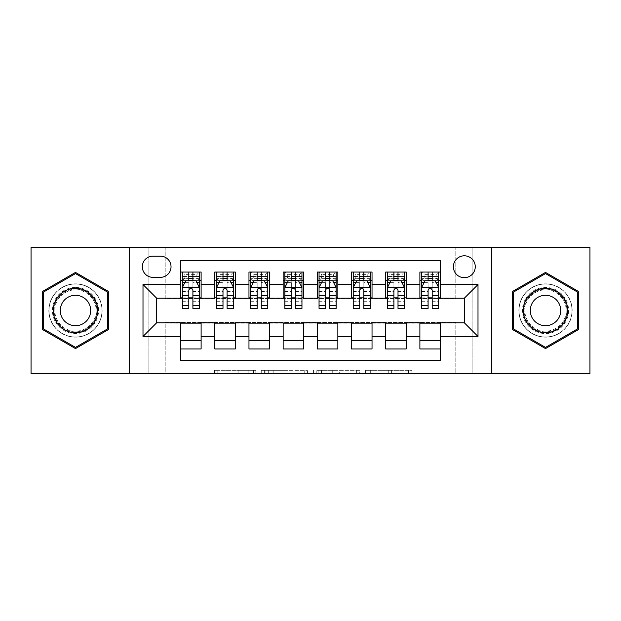 <?xml version="1.0" encoding="UTF-8"?>
<svg xmlns="http://www.w3.org/2000/svg" width="621" height="621" viewBox="0 0 621 621"><rect width="100%" height="100%" fill="white"/><g stroke="black" fill="none" stroke-linecap="round" stroke-linejoin="round"><path stroke-width="0.47" stroke-dasharray="3.1 2.33" d="M255.805 373.741L217.808 373.741L255.805 373.741L255.805 370.318L238.107 370.318L238.107 373.741L238.107 370.318L255.805 370.318L255.805 373.741L255.805 370.318L238.107 370.318L238.107 373.741L238.107 370.318L255.805 370.318L217.808 370.318L255.805 370.318M545.51 283.836A26.664 26.664 0 0 0 518.846 310.5A26.664 26.664 0 0 0 545.51 337.164A26.664 26.664 0 0 1 518.846 310.5A26.664 26.664 0 0 1 545.51 283.836A26.664 26.664 0 0 1 572.174 310.5A26.664 26.664 0 0 1 545.51 337.164A26.664 26.664 0 0 0 572.174 310.5A26.664 26.664 0 0 0 545.51 283.836M464.329 255.805A10.937 10.937 0 0 0 453.384 266.743A10.937 10.937 0 0 0 464.329 277.68A10.937 10.937 0 0 0 475.267 266.743A10.937 10.937 0 0 0 464.329 255.805M75.49 337.164A26.664 26.664 0 0 1 48.826 310.5A26.664 26.664 0 0 1 75.49 283.836A26.664 26.664 0 0 1 102.154 310.5A26.664 26.664 0 0 1 75.49 337.164A26.664 26.664 0 0 1 48.826 310.5A26.664 26.664 0 0 1 75.49 283.836A26.664 26.664 0 0 1 102.154 310.5A26.664 26.664 0 0 1 75.49 337.164M408.556 373.741L368.967 373.741L408.556 373.741L408.556 370.318L391.618 370.318L411.917 370.318L411.917 373.741L411.917 370.318L368.967 370.318L411.917 370.318L411.917 373.741L411.917 370.318L408.556 370.318L408.556 373.741M388.257 373.741L370.31 373.741L388.257 373.741L388.257 370.318L391.618 370.318L388.257 370.318L388.257 373.741L388.257 370.318L370.31 370.318L370.31 373.741L370.31 370.318L388.257 370.318L388.257 373.741M365.614 373.741L368.967 373.741L365.614 373.741L365.614 370.318L368.967 370.318L365.614 370.318L365.614 373.741M214.455 373.741L217.808 373.741L214.455 373.741L214.455 370.318L217.808 370.318L214.455 370.318L214.455 373.741M455.783 373.741L472.868 373.741L472.868 247.259L589.95 247.259L589.95 373.741L472.868 373.741L472.868 247.259L455.783 247.259L455.783 298.538L165.217 298.538L165.217 247.259L455.783 247.259L455.783 298.538L165.217 298.538L165.217 247.259L148.132 247.259L148.132 373.741L31.05 373.741L31.05 247.259L148.132 247.259L148.132 373.741L165.217 373.741L165.217 322.462L455.783 322.462L455.783 373.741L165.217 373.741L165.217 322.462L455.783 322.462L455.783 373.741M307.566 373.741L304.212 373.741L307.566 373.741L307.566 370.318L307.566 373.741M264.616 373.741L304.212 373.741L261.262 373.741L264.616 373.741L264.616 370.318L307.566 370.318L261.262 370.318L261.262 373.741L261.262 370.318L264.616 370.318L264.616 373.741M316.788 373.741L359.738 373.741L313.434 373.741L316.788 373.741L316.788 370.318L359.738 370.318L359.738 373.741L359.738 370.318L339.439 370.318L339.439 373.741M419.889 272.045L440.398 272.045L440.398 280.591L419.889 280.591L419.889 272.045M385.703 272.045L406.212 272.045L406.212 280.591L385.703 280.591L385.703 272.045M351.517 272.045L372.033 272.045L372.033 280.591L351.517 280.591L351.517 272.045M317.339 272.045L337.847 272.045L337.847 280.591L317.339 280.591L317.339 272.045M283.153 272.045L303.661 272.045L303.661 280.591L283.153 280.591L283.153 272.045M248.967 272.045L269.483 272.045L269.483 280.591L248.967 280.591L248.967 272.045M214.788 272.045L235.297 272.045L235.297 280.591L214.788 280.591L214.788 272.045M180.602 348.955L180.602 340.409L201.111 340.409L201.111 348.955L180.602 348.955L180.602 360.405L440.398 360.405L440.398 348.955L419.889 348.955L419.889 340.409L440.398 340.409L440.398 348.955M235.297 348.955L214.788 348.955L214.788 340.409L235.297 340.409L235.297 348.955M269.483 348.955L248.967 348.955L248.967 340.409L269.483 340.409L269.483 348.955M303.661 348.955L283.153 348.955L283.153 340.409L303.661 340.409L303.661 348.955M337.847 348.955L317.339 348.955L317.339 340.409L337.847 340.409L337.847 348.955M372.033 348.955L351.517 348.955L351.517 340.409L372.033 340.409L372.033 348.955M406.212 348.955L385.703 348.955L385.703 340.409L406.212 340.409L406.212 348.955M419.889 340.409L419.889 323.145L464.329 322.804L464.329 298.196L406.212 298.196L406.212 280.591M406.212 297.855L372.033 298.196L372.033 280.591M372.033 297.855L337.847 298.196L337.847 280.591M337.847 297.855L303.661 298.196L303.661 280.591M303.661 297.855L269.483 298.196L269.483 280.591M269.483 297.855L235.297 298.196L235.297 280.591M180.602 272.045L201.111 272.045L201.111 280.591L180.602 280.591L180.602 260.595L440.398 260.595L440.398 272.045M385.703 340.409L385.703 323.145L419.889 323.145M351.517 340.409L351.517 323.145L385.703 323.145M317.339 340.409L317.339 323.145L351.517 323.145M283.153 340.409L283.153 323.145L317.339 323.145M248.967 340.409L248.967 323.145L283.153 323.145M214.788 340.409L214.788 323.145L248.967 323.145M235.297 297.855L201.111 298.196L201.111 280.591M180.602 340.409L180.602 323.145L214.788 323.145M201.111 297.855L156.671 298.196L156.671 322.804L180.602 323.145M192.906 280.591L199.403 280.591L199.403 272.045L182.31 272.045L182.31 280.591L188.807 280.591M180.602 297.855L180.602 280.591M182.31 297.855L188.807 297.855M192.906 297.855L199.403 297.855M201.111 340.409L201.111 323.145M216.496 297.855L222.993 297.855M227.092 297.855L233.589 297.855M227.092 280.591L233.589 280.591L233.589 272.045L216.496 272.045L216.496 280.591L222.993 280.591M214.788 297.855L214.788 280.591M235.297 340.409L235.297 323.145M269.483 340.409L269.483 323.145M248.967 297.855L248.967 280.591M261.278 280.591L267.767 280.591L267.767 272.045L250.682 272.045L250.682 280.591L257.172 280.591M250.682 297.855L257.172 297.855M261.278 297.855L267.767 297.855M303.661 340.409L303.661 323.145M283.153 297.855L283.153 280.591M295.456 280.591L301.953 280.591L301.953 272.045L284.86 272.045L284.86 280.591L291.358 280.591M284.86 297.855L291.358 297.855M295.456 297.855L301.953 297.855M337.847 340.409L337.847 323.145M317.339 297.855L317.339 280.591M329.642 280.591L336.14 280.591L336.14 272.045L319.047 272.045L319.047 280.591L325.544 280.591M319.047 297.855L325.544 297.855M329.642 297.855L336.14 297.855M372.033 340.409L372.033 323.145M351.517 297.855L351.517 280.591M363.828 280.591L370.318 280.591L370.318 272.045L353.233 272.045L353.233 280.591L359.722 280.591M353.233 297.855L359.722 297.855M363.828 297.855L370.318 297.855M406.212 340.409L406.212 323.145M385.703 297.855L385.703 280.591M398.007 280.591L404.504 280.591L404.504 272.045L387.411 272.045L387.411 280.591L393.908 280.591M387.411 297.855L393.908 297.855M398.007 297.855L404.504 297.855M440.398 340.409L440.398 323.145M419.889 297.855L419.889 280.591M440.398 297.855L440.398 280.591M432.193 280.591L438.69 280.591L438.69 272.045L421.597 272.045L421.597 280.591L428.094 280.591M421.597 297.855L428.094 297.855M432.193 297.855L438.69 297.855M152.913 256.147A10.596 10.596 0 0 0 142.318 266.743A10.596 10.596 0 0 0 152.913 277.339L160.435 277.339A10.596 10.596 0 0 0 171.031 266.743A10.596 10.596 0 0 0 160.435 256.147L152.913 256.147M129.331 373.741L129.331 247.259M491.669 247.259L491.669 373.741M42.5 329.541L75.49 348.591L108.473 329.541L108.473 291.459L75.49 272.409L42.5 291.459L42.5 329.541M578.5 329.541L578.5 291.459L545.51 272.409L512.527 291.459L512.527 329.541L545.51 348.591L578.5 329.541M268.303 373.741L273.17 373.741L268.303 373.741L268.303 370.318L265.959 370.318L265.959 373.741L265.959 370.318L273.17 370.318L268.303 370.318L268.303 373.741M273.17 373.741L283.906 373.741L273.17 373.741L273.17 370.318L283.906 370.318L283.906 373.741L283.906 370.318L273.17 370.318L273.17 373.741M316.788 370.318L336.085 370.318L336.085 373.741L336.085 370.318L332.732 370.318L336.085 370.318L336.085 373.741L336.085 370.318L339.439 370.318M318.131 370.318L318.131 373.741L318.131 370.318M313.434 370.318L313.434 373.741L313.434 370.318M188.807 308.451L188.807 272.045L199.403 272.045L196.841 274.606L196.841 278.029L184.879 278.029L184.879 274.606L196.841 274.606M182.31 287.601L182.31 304.003L182.31 287.601L185.733 280.762L195.988 280.762L199.403 287.601L199.403 304.003L199.403 287.601M199.403 308.451L199.403 276.485L199.403 280.591L182.31 280.591L182.31 276.485L182.31 308.451M199.403 282.71L192.906 282.71L192.906 276.485L199.403 276.485L182.31 276.485L199.403 276.485L192.906 276.485L192.906 272.045L199.403 272.045M184.786 282.64L188.807 282.64L188.807 280.762M182.31 272.045L188.807 272.045L182.31 272.045L184.879 274.606M192.906 280.762L192.906 282.64L196.927 282.64M192.906 282.71L192.906 308.451M188.807 282.64L188.807 290.162C190.173 287.57 191.54 287.57 192.906 290.162L192.906 282.64M184.879 278.029L182.31 280.591L199.403 280.591L196.841 278.029M75.49 287.43A23.07 23.07 0 0 0 52.412 310.5A23.07 23.07 0 0 0 75.49 333.57A23.07 23.07 0 0 0 98.56 310.5A23.07 23.07 0 0 0 75.49 287.43M75.49 331.862A21.362 21.362 0 0 1 54.12 310.5A21.362 21.362 0 0 1 75.49 289.138A21.362 21.362 0 0 0 54.12 310.5A21.362 21.362 0 0 0 75.49 331.862A21.362 21.362 0 0 0 96.853 310.5A21.362 21.362 0 0 0 75.49 289.138A21.362 21.362 0 0 1 96.853 310.5A21.362 21.362 0 0 1 75.49 331.862A21.362 21.362 0 0 0 96.853 310.5A21.362 21.362 0 0 0 75.49 289.138M75.49 325.715A15.215 15.215 0 0 1 60.276 310.5A15.215 15.215 0 0 1 75.49 295.285A15.215 15.215 0 0 1 90.697 310.5A15.215 15.215 0 0 1 75.49 325.715M75.49 284.007A26.493 26.493 0 0 1 101.984 310.5A26.493 26.493 0 0 1 75.49 336.993A26.493 26.493 0 0 1 48.997 310.5A26.493 26.493 0 0 1 75.49 284.007A26.493 26.493 0 0 1 101.984 310.5A26.493 26.493 0 0 1 75.49 336.993A26.493 26.493 0 0 1 48.997 310.5A26.493 26.493 0 0 1 75.49 284.007M107.449 328.951L75.49 347.403L43.524 328.951L43.524 292.049L75.49 273.597L107.449 292.049L107.449 328.951M525.529 298.965A23.07 23.07 0 0 0 533.975 330.481A23.07 23.07 0 0 0 565.49 322.035A23.07 23.07 0 0 0 557.045 290.519A23.07 23.07 0 0 0 525.529 298.965M564.015 321.181A21.362 21.362 0 0 1 534.828 329.006A21.362 21.362 0 0 1 527.012 299.819A21.362 21.362 0 0 0 534.828 329.006A21.362 21.362 0 0 0 564.015 321.181A21.362 21.362 0 0 0 556.191 291.994A21.362 21.362 0 0 0 527.012 299.819A21.362 21.362 0 0 1 556.191 291.994A21.362 21.362 0 0 1 564.015 321.181A21.362 21.362 0 0 0 556.191 291.994A21.362 21.362 0 0 0 527.012 299.819M558.683 318.107A15.215 15.215 0 0 1 537.902 323.673A15.215 15.215 0 0 1 532.337 302.893A15.215 15.215 0 0 1 553.117 297.327A15.215 15.215 0 0 1 558.683 318.107M522.572 297.257A26.493 26.493 0 0 1 558.76 287.554A26.493 26.493 0 0 1 568.456 323.743A26.493 26.493 0 0 1 532.267 333.446A26.493 26.493 0 0 1 522.572 297.257A26.493 26.493 0 0 1 558.76 287.554A26.493 26.493 0 0 1 568.456 323.743A26.493 26.493 0 0 1 532.267 333.446A26.493 26.493 0 0 1 522.572 297.257M577.476 292.049L577.476 328.951L545.51 347.403L513.551 328.951L513.551 292.049L545.51 273.597L577.476 292.049M222.993 308.451L222.993 272.045L233.589 272.045L231.02 274.606L231.02 278.029L219.058 278.029L219.058 274.606L231.02 274.606M216.496 287.601L216.496 304.003L216.496 287.601L219.912 280.762L230.166 280.762L233.589 287.601L233.589 304.003L233.589 287.601M233.589 308.451L233.589 276.485L233.589 280.591L216.496 280.591L216.496 276.485L216.496 308.451M233.589 282.71L227.092 282.71L227.092 276.485L233.589 276.485L216.496 276.485L233.589 276.485L227.092 276.485L227.092 272.045L233.589 272.045M218.972 282.64L222.993 282.64L222.993 280.762M216.496 272.045L222.993 272.045L216.496 272.045L219.058 274.606M227.092 280.762L227.092 282.64L231.113 282.64M227.092 282.71L227.092 308.451M222.993 282.64L222.993 290.162C224.352 287.57 225.718 287.57 227.092 290.162L227.092 282.64M219.058 278.029L216.496 280.591L233.589 280.591L231.02 278.029M257.172 308.451L257.172 272.045L267.767 272.045L265.206 274.606L265.206 278.029L253.244 278.029L253.244 274.606L265.206 274.606M250.682 287.601L250.682 304.003L250.682 287.601L254.098 280.762L264.352 280.762L267.767 287.601L267.767 304.003L267.767 287.601M267.767 308.451L267.767 276.485L267.767 280.591L250.682 280.591L250.682 276.485L250.682 308.451M267.767 282.71L261.278 282.71L261.278 276.485L267.767 276.485L250.682 276.485L267.767 276.485L261.278 276.485L261.278 272.045L267.767 272.045M253.158 282.64L257.172 282.64L257.172 280.762M250.682 272.045L257.172 272.045L250.682 272.045L253.244 274.606M261.278 280.762L261.278 282.64L265.291 282.64M261.278 282.71L261.278 308.451M257.172 282.64L257.172 290.162C258.538 287.57 259.904 287.57 261.278 290.162L261.278 282.64M253.244 278.029L250.682 280.591L267.767 280.591L265.206 278.029M291.358 308.451L291.358 272.045L301.953 272.045L299.392 274.606L299.392 278.029L287.43 278.029L287.43 274.606L299.392 274.606M284.86 287.601L284.86 304.003L284.86 287.601L288.284 280.762L298.538 280.762L301.953 287.601L301.953 304.003L301.953 287.601M301.953 308.451L301.953 276.485L301.953 280.591L284.86 280.591L284.86 276.485L284.86 308.451M301.953 282.71L295.456 282.71L295.456 276.485L301.953 276.485L284.86 276.485L301.953 276.485L295.456 276.485L295.456 272.045L301.953 272.045M287.337 282.64L291.358 282.64L291.358 280.762M284.86 272.045L291.358 272.045L284.86 272.045L287.43 274.606M295.456 280.762L295.456 282.64L299.477 282.64M295.456 282.71L295.456 308.451M291.358 282.64L291.358 290.162C292.724 287.57 294.09 287.57 295.456 290.162L295.456 282.64M287.43 278.029L284.86 280.591L301.953 280.591L299.392 278.029M325.544 308.451L325.544 272.045L336.14 272.045L333.57 274.606L333.57 278.029L321.608 278.029L321.608 274.606L333.57 274.606M319.047 287.601L319.047 304.003L319.047 287.601L322.462 280.762L332.716 280.762L336.14 287.601L336.14 304.003L336.14 287.601M336.14 308.451L336.14 276.485L336.14 280.591L319.047 280.591L319.047 276.485L319.047 308.451M336.14 282.71L329.642 282.71L329.642 276.485L336.14 276.485L319.047 276.485L336.14 276.485L329.642 276.485L329.642 272.045L336.14 272.045M321.523 282.64L325.544 282.64L325.544 280.762M319.047 272.045L325.544 272.045L319.047 272.045L321.608 274.606M329.642 280.762L329.642 282.64L333.663 282.64M329.642 282.71L329.642 308.451M325.544 282.64L325.544 290.162C326.902 287.57 328.268 287.57 329.642 290.162L329.642 282.64M321.608 278.029L319.047 280.591L336.14 280.591L333.57 278.029M359.722 308.451L359.722 272.045L370.318 272.045L367.756 274.606L367.756 278.029L355.794 278.029L355.794 274.606L367.756 274.606M353.233 287.601L353.233 304.003L353.233 287.601L356.648 280.762L366.902 280.762L370.318 287.601L370.318 304.003L370.318 287.601M370.318 308.451L370.318 276.485L370.318 280.591L353.233 280.591L353.233 276.485L353.233 308.451M370.318 282.71L363.828 282.71L363.828 276.485L370.318 276.485L353.233 276.485L370.318 276.485L363.828 276.485L363.828 272.045L370.318 272.045M355.709 282.64L359.722 282.64L359.722 280.762M353.233 272.045L359.722 272.045L353.233 272.045L355.794 274.606M363.828 280.762L363.828 282.64L367.842 282.64M363.828 282.71L363.828 308.451M359.722 282.64L359.722 290.162C361.088 287.57 362.454 287.57 363.828 290.162L363.828 282.64M355.794 278.029L353.233 280.591L370.318 280.591L367.756 278.029M393.908 308.451L393.908 272.045L404.504 272.045L401.942 274.606L401.942 278.029L389.98 278.029L389.98 274.606L401.942 274.606M387.411 287.601L387.411 304.003L387.411 287.601L390.834 280.762L401.088 280.762L404.504 287.601L404.504 304.003L404.504 287.601M404.504 308.451L404.504 276.485L404.504 280.591L387.411 280.591L387.411 276.485L387.411 308.451M404.504 282.71L398.007 282.71L398.007 276.485L404.504 276.485L387.411 276.485L404.504 276.485L398.007 276.485L398.007 272.045L404.504 272.045M389.887 282.64L393.908 282.64L393.908 280.762M387.411 272.045L393.908 272.045L387.411 272.045L389.98 274.606M398.007 280.762L398.007 282.64L402.028 282.64M398.007 282.71L398.007 308.451M393.908 282.64L393.908 290.162C395.274 287.57 396.64 287.57 398.007 290.162L398.007 282.64M389.98 278.029L387.411 280.591L404.504 280.591L401.942 278.029M428.094 308.451L428.094 272.045L438.69 272.045L436.121 274.606L436.121 278.029L424.159 278.029L424.159 274.606L436.121 274.606M421.597 287.601L421.597 304.003L421.597 287.601L425.012 280.762L435.267 280.762L438.69 287.601L438.69 304.003L438.69 287.601M438.69 308.451L438.69 276.485L438.69 280.591L421.597 280.591L421.597 276.485L421.597 308.451M438.69 282.71L432.193 282.71L432.193 276.485L438.69 276.485L421.597 276.485L438.69 276.485L432.193 276.485L432.193 272.045L438.69 272.045M424.073 282.64L428.094 282.64L428.094 280.762M421.597 272.045L428.094 272.045L421.597 272.045L424.159 274.606M432.193 280.762L432.193 282.64L436.214 282.64M432.193 282.71L432.193 308.451M428.094 282.64L428.094 290.162C429.453 287.57 430.819 287.57 432.193 290.162L432.193 282.64M424.159 278.029L421.597 280.591L438.69 280.591L436.121 278.029M253.461 370.318L253.461 373.741L253.461 370.318M248.842 370.318L248.842 373.741L248.842 370.318M217.808 370.318L217.808 373.741L217.808 370.318M304.212 370.318L304.212 373.741L304.212 370.318M356.384 370.318L356.384 373.741L356.384 370.318M332.732 370.318L332.732 373.741L332.732 370.318M321.492 370.318L321.492 373.741L321.492 370.318M391.618 370.318L391.618 373.741L391.618 370.318M368.967 370.318L368.967 373.741L368.967 370.318M182.395 287.43L199.318 287.43M188.807 282.71L182.31 282.71M182.31 301.69L188.807 301.69M192.906 301.69L199.403 301.69M182.31 291.552L188.807 291.552M192.906 291.552L199.403 291.552M199.403 278.666L192.906 278.666M188.807 278.666L182.31 278.666M192.906 276.485L192.906 272.045M75.49 331.164A20.664 20.664 0 0 1 54.827 310.5A20.664 20.664 0 0 1 75.49 289.836A20.664 20.664 0 0 1 96.154 310.5A20.664 20.664 0 0 1 75.49 331.164M563.41 320.832A20.664 20.664 0 0 1 535.178 328.393A20.664 20.664 0 0 1 527.617 300.168A20.664 20.664 0 0 1 555.842 292.607A20.664 20.664 0 0 1 563.41 320.832M216.582 287.43L233.504 287.43M222.993 282.71L216.496 282.71M216.496 301.69L222.993 301.69M227.092 301.69L233.589 301.69M216.496 291.552L222.993 291.552M227.092 291.552L233.589 291.552M233.589 278.666L227.092 278.666M222.993 278.666L216.496 278.666M227.092 276.485L227.092 272.045M250.768 287.43L267.682 287.43M257.172 282.71L250.682 282.71M250.682 301.69L257.172 301.69M261.278 301.69L267.767 301.69M250.682 291.552L257.172 291.552M261.278 291.552L267.767 291.552M267.767 278.666L261.278 278.666M257.172 278.666L250.682 278.666M261.278 276.485L261.278 272.045M284.946 287.43L301.868 287.43M291.358 282.71L284.86 282.71M284.86 301.69L291.358 301.69M295.456 301.69L301.953 301.69M284.86 291.552L291.358 291.552M295.456 291.552L301.953 291.552M301.953 278.666L295.456 278.666M291.358 278.666L284.86 278.666M295.456 276.485L295.456 272.045M319.132 287.43L336.054 287.43M325.544 282.71L319.047 282.71M319.047 301.69L325.544 301.69M329.642 301.69L336.14 301.69M319.047 291.552L325.544 291.552M329.642 291.552L336.14 291.552M336.14 278.666L329.642 278.666M325.544 278.666L319.047 278.666M329.642 276.485L329.642 272.045M353.318 287.43L370.232 287.43M359.722 282.71L353.233 282.71M353.233 301.69L359.722 301.69M363.828 301.69L370.318 301.69M353.233 291.552L359.722 291.552M363.828 291.552L370.318 291.552M370.318 278.666L363.828 278.666M359.722 278.666L353.233 278.666M363.828 276.485L363.828 272.045M387.496 287.43L404.418 287.43M393.908 282.71L387.411 282.71M387.411 301.69L393.908 301.69M398.007 301.69L404.504 301.69M387.411 291.552L393.908 291.552M398.007 291.552L404.504 291.552M404.504 278.666L398.007 278.666M393.908 278.666L387.411 278.666M398.007 276.485L398.007 272.045M421.682 287.43L438.605 287.43M428.094 282.71L421.597 282.71M421.597 301.69L428.094 301.69M432.193 301.69L438.69 301.69M421.597 291.552L428.094 291.552M432.193 291.552L438.69 291.552M438.69 278.666L432.193 278.666M428.094 278.666L421.597 278.666M432.193 276.485L432.193 272.045M182.31 304.003L188.807 304.003M192.906 304.003L199.403 304.003M216.496 304.003L222.993 304.003M227.092 304.003L233.589 304.003M250.682 304.003L257.172 304.003M261.278 304.003L267.767 304.003M284.86 304.003L291.358 304.003M295.456 304.003L301.953 304.003M319.047 304.003L325.544 304.003M329.642 304.003L336.14 304.003M353.233 304.003L359.722 304.003M363.828 304.003L370.318 304.003M387.411 304.003L393.908 304.003M398.007 304.003L404.504 304.003M421.597 304.003L428.094 304.003M432.193 304.003L438.69 304.003"/><path stroke-width="0.93" d="M464.329 255.805A10.937 10.937 0 0 0 453.384 266.743A10.937 10.937 0 0 0 464.329 277.68A10.937 10.937 0 0 0 475.267 266.743A10.937 10.937 0 0 0 464.329 255.805M491.669 373.741L589.95 373.741L589.95 247.259L491.669 247.259L491.669 373.741L129.331 373.741L129.331 247.259L31.05 247.259L31.05 373.741L129.331 373.741M440.398 272.045L419.889 272.045L419.889 284.519L406.212 284.519L406.212 298.196L419.889 298.196L419.889 284.519M406.212 284.519L406.212 272.045L385.703 272.045L385.703 284.519L372.033 284.519L372.033 298.196L385.703 298.196L385.703 284.519M372.033 284.519L372.033 272.045L351.517 272.045L351.517 284.519L337.847 284.519L337.847 298.196L351.517 298.196L351.517 284.519M337.847 284.519L337.847 272.045L317.339 272.045L317.339 284.519L303.661 284.519L303.661 298.196L317.339 298.196L317.339 284.519M303.661 284.519L303.661 272.045L283.153 272.045L283.153 284.519L269.483 284.519L269.483 298.196L283.153 298.196L283.153 284.519M269.483 284.519L269.483 272.045L248.967 272.045L248.967 284.519L235.297 284.519L235.297 298.196L248.967 298.196L248.967 284.519M235.297 284.519L235.297 272.045L214.788 272.045L214.788 298.196L201.111 298.196L201.111 272.045L180.602 272.045M180.602 348.955L201.111 348.955L201.111 322.804L214.788 322.804L214.788 348.955L235.297 348.955L235.297 322.804L248.967 322.804L248.967 336.481L235.297 336.481M248.967 336.481L248.967 348.955L269.483 348.955L269.483 322.804L283.153 322.804L283.153 336.481L269.483 336.481M283.153 336.481L283.153 348.955L303.661 348.955L303.661 322.804L317.339 322.804L317.339 336.481L303.661 336.481M317.339 336.481L317.339 348.955L337.847 348.955L337.847 322.804L351.517 322.804L351.517 336.481L337.847 336.481M351.517 336.481L351.517 348.955L372.033 348.955L372.033 322.804L385.703 322.804L385.703 336.481L372.033 336.481M385.703 336.481L385.703 348.955L406.212 348.955L406.212 322.804L419.889 322.804L419.889 336.481L406.212 336.481M152.913 277.339L160.435 277.339A10.596 10.596 0 0 0 171.031 266.743A10.596 10.596 0 0 0 160.435 256.147L152.913 256.147A10.596 10.596 0 0 0 142.318 266.743A10.596 10.596 0 0 0 152.913 277.339M491.669 247.259L129.331 247.259M440.398 284.519L440.398 260.595L180.602 260.595L180.602 298.196L156.671 298.196L156.671 322.804L180.602 322.804L180.602 360.405L440.398 360.405L440.398 322.804L464.329 322.804L464.329 298.196L440.398 298.196L440.398 284.519L477.999 284.519L477.999 336.481L440.398 336.481M180.602 336.481L143.001 336.481L143.001 284.519L180.602 284.519M419.889 336.481L419.889 348.955L440.398 348.955M180.602 280.591L182.31 280.591M188.807 280.591L192.906 280.591M199.403 280.591L201.111 280.591M180.602 297.855L182.31 297.855M188.807 297.855L192.906 297.855M199.403 297.855L201.111 297.855M180.602 323.145L201.111 323.145M180.602 340.409L201.111 340.409M214.788 297.855L216.496 297.855M222.993 297.855L227.092 297.855M233.589 297.855L235.297 297.855M214.788 280.591L216.496 280.591M222.993 280.591L227.092 280.591M233.589 280.591L235.297 280.591M214.788 323.145L235.297 323.145M214.788 340.409L235.297 340.409M248.967 323.145L269.483 323.145M248.967 340.409L269.483 340.409M248.967 280.591L250.682 280.591M257.172 280.591L261.278 280.591M267.767 280.591L269.483 280.591M248.967 297.855L250.682 297.855M257.172 297.855L261.278 297.855M267.767 297.855L269.483 297.855M283.153 323.145L303.661 323.145M283.153 340.409L303.661 340.409M283.153 280.591L284.86 280.591M291.358 280.591L295.456 280.591M301.953 280.591L303.661 280.591M283.153 297.855L284.86 297.855M291.358 297.855L295.456 297.855M301.953 297.855L303.661 297.855M317.339 323.145L337.847 323.145M317.339 340.409L337.847 340.409M317.339 280.591L319.047 280.591M325.544 280.591L329.642 280.591M336.14 280.591L337.847 280.591M317.339 297.855L319.047 297.855M325.544 297.855L329.642 297.855M336.14 297.855L337.847 297.855M351.517 323.145L372.033 323.145M351.517 340.409L372.033 340.409M351.517 280.591L353.233 280.591M359.722 280.591L363.828 280.591M370.318 280.591L372.033 280.591M351.517 297.855L353.233 297.855M359.722 297.855L363.828 297.855M370.318 297.855L372.033 297.855M385.703 323.145L406.212 323.145M385.703 340.409L406.212 340.409M385.703 280.591L387.411 280.591M393.908 280.591L398.007 280.591M404.504 280.591L406.212 280.591M385.703 297.855L387.411 297.855M393.908 297.855L398.007 297.855M404.504 297.855L406.212 297.855M419.889 323.145L440.398 323.145M419.889 340.409L440.398 340.409M419.889 280.591L421.597 280.591M428.094 280.591L432.193 280.591M438.69 280.591L440.398 280.591M419.889 297.855L421.597 297.855M428.094 297.855L432.193 297.855M438.69 297.855L440.398 297.855M156.671 298.196L143.001 284.519M156.671 322.804L143.001 336.481M477.999 284.519L464.329 298.196M477.999 336.481L464.329 322.804M75.49 348.591L108.473 329.541L108.473 291.459L75.49 272.409L42.5 291.459L42.5 329.541L75.49 348.591M578.5 291.459L545.51 272.409L512.527 291.459L512.527 329.541L545.51 348.591L578.5 329.541L578.5 291.459M192.906 276.485L188.807 276.485M199.403 305.664L192.906 305.664L192.906 308.451L199.403 308.451L199.403 287.601L195.988 280.762L185.733 280.762L182.31 287.601L182.31 308.451L188.807 308.451L188.807 305.664L182.31 305.664M182.31 287.601L182.31 272.045M199.403 287.601L199.403 272.045M188.807 280.762L188.807 272.045M192.906 272.045L192.906 280.762M192.906 305.664L192.906 290.162C191.54 287.531 190.173 287.531 188.807 290.162L188.807 305.664M75.49 288.284A22.216 22.216 0 0 0 53.266 310.5A22.216 22.216 0 0 0 75.49 332.716A22.216 22.216 0 0 0 97.707 310.5A22.216 22.216 0 0 0 75.49 288.284M75.49 295.285A15.215 15.215 0 0 0 60.276 310.5A15.215 15.215 0 0 0 75.49 325.715A15.215 15.215 0 0 0 90.697 310.5A15.215 15.215 0 0 0 75.49 295.285M107.449 328.951L75.49 347.403L43.524 328.951L43.524 292.049L75.49 273.597L107.449 292.049L107.449 328.951M526.266 299.392A22.216 22.216 0 0 0 534.402 329.743A22.216 22.216 0 0 0 564.753 321.608A22.216 22.216 0 0 0 556.618 291.257A22.216 22.216 0 0 0 526.266 299.392M532.337 302.893A15.215 15.215 0 0 0 537.902 323.673A15.215 15.215 0 0 0 558.683 318.107A15.215 15.215 0 0 0 553.117 297.327A15.215 15.215 0 0 0 532.337 302.893M577.476 292.049L577.476 328.951L545.51 347.403L513.551 328.951L513.551 292.049L545.51 273.597L577.476 292.049M227.092 276.485L222.993 276.485M233.589 305.664L227.092 305.664L227.092 308.451L233.589 308.451L233.589 287.601L230.166 280.762L219.912 280.762L216.496 287.601L216.496 308.451L222.993 308.451L222.993 305.664L216.496 305.664M216.496 287.601L216.496 272.045M233.589 287.601L233.589 272.045M222.993 280.762L222.993 272.045M227.092 272.045L227.092 280.762M227.092 305.664L227.092 290.162C225.726 287.531 224.36 287.531 222.993 290.162L222.993 305.664M261.278 276.485L257.172 276.485M267.767 305.664L261.278 305.664L261.278 308.451L267.767 308.451L267.767 287.601L264.352 280.762L254.098 280.762L250.682 287.601L250.682 308.451L257.172 308.451L257.172 305.664L250.682 305.664M250.682 287.601L250.682 272.045M267.767 287.601L267.767 272.045M257.172 280.762L257.172 272.045M261.278 272.045L261.278 280.762M261.278 305.664L261.278 290.162C259.912 287.531 258.546 287.531 257.172 290.162L257.172 305.664M295.456 276.485L291.358 276.485M301.953 305.664L295.456 305.664L295.456 308.451L301.953 308.451L301.953 287.601L298.538 280.762L288.284 280.762L284.86 287.601L284.86 308.451L291.358 308.451L291.358 305.664L284.86 305.664M284.86 287.601L284.86 272.045M301.953 287.601L301.953 272.045M291.358 280.762L291.358 272.045M295.456 272.045L295.456 280.762M295.456 305.664L295.456 290.162C294.09 287.531 292.724 287.531 291.358 290.162L291.358 305.664M329.642 276.485L325.544 276.485M336.14 305.664L329.642 305.664L329.642 308.451L336.14 308.451L336.14 287.601L332.716 280.762L322.462 280.762L319.047 287.601L319.047 308.451L325.544 308.451L325.544 305.664L319.047 305.664M319.047 287.601L319.047 272.045M336.14 287.601L336.14 272.045M325.544 280.762L325.544 272.045M329.642 272.045L329.642 280.762M329.642 305.664L329.642 290.162C328.276 287.531 326.91 287.531 325.544 290.162L325.544 305.664M363.828 276.485L359.722 276.485M370.318 305.664L363.828 305.664L363.828 308.451L370.318 308.451L370.318 287.601L366.902 280.762L356.648 280.762L353.233 287.601L353.233 308.451L359.722 308.451L359.722 305.664L353.233 305.664M353.233 287.601L353.233 272.045M370.318 287.601L370.318 272.045M359.722 280.762L359.722 272.045M363.828 272.045L363.828 280.762M363.828 305.664L363.828 290.162C362.462 287.531 361.096 287.531 359.722 290.162L359.722 305.664M398.007 276.485L393.908 276.485M404.504 305.664L398.007 305.664L398.007 308.451L404.504 308.451L404.504 287.601L401.088 280.762L390.834 280.762L387.411 287.601L387.411 308.451L393.908 308.451L393.908 305.664L387.411 305.664M387.411 287.601L387.411 272.045M404.504 287.601L404.504 272.045M393.908 280.762L393.908 272.045M398.007 272.045L398.007 280.762M398.007 305.664L398.007 290.162C396.64 287.531 395.274 287.531 393.908 290.162L393.908 305.664M432.193 276.485L428.094 276.485M438.69 305.664L432.193 305.664L432.193 308.451L438.69 308.451L438.69 287.601L435.267 280.762L425.012 280.762L421.597 287.601L421.597 308.451L428.094 308.451L428.094 305.664L421.597 305.664M421.597 287.601L421.597 272.045M438.69 287.601L438.69 272.045M428.094 280.762L428.094 272.045M432.193 272.045L432.193 280.762M432.193 305.664L432.193 290.162C430.827 287.531 429.46 287.531 428.094 290.162L428.094 305.664M214.788 336.481L201.111 336.481M214.788 284.519L201.111 284.519M199.318 287.43L182.395 287.43M182.31 282.64L184.786 282.64M196.927 282.64L199.403 282.64M188.807 295.518L182.31 295.518M199.403 295.518L192.906 295.518M192.906 278.666L188.807 278.666M233.504 287.43L216.582 287.43M216.496 282.64L218.972 282.64M231.113 282.64L233.589 282.64M222.993 295.518L216.496 295.518M233.589 295.518L227.092 295.518M227.092 278.666L222.993 278.666M267.682 287.43L250.768 287.43M250.682 282.64L253.158 282.64M265.291 282.64L267.767 282.64M257.172 295.518L250.682 295.518M267.767 295.518L261.278 295.518M261.278 278.666L257.172 278.666M301.868 287.43L284.946 287.43M284.86 282.64L287.337 282.64M299.477 282.64L301.953 282.64M291.358 295.518L284.86 295.518M301.953 295.518L295.456 295.518M295.456 278.666L291.358 278.666M336.054 287.43L319.132 287.43M319.047 282.64L321.523 282.64M333.663 282.64L336.14 282.64M325.544 295.518L319.047 295.518M336.14 295.518L329.642 295.518M329.642 278.666L325.544 278.666M370.232 287.43L353.318 287.43M353.233 282.64L355.709 282.64M367.842 282.64L370.318 282.64M359.722 295.518L353.233 295.518M370.318 295.518L363.828 295.518M363.828 278.666L359.722 278.666M404.418 287.43L387.496 287.43M387.411 282.64L389.887 282.64M402.028 282.64L404.504 282.64M393.908 295.518L387.411 295.518M404.504 295.518L398.007 295.518M398.007 278.666L393.908 278.666M438.605 287.43L421.682 287.43M421.597 282.64L424.073 282.64M436.214 282.64L438.69 282.64M428.094 295.518L421.597 295.518M438.69 295.518L432.193 295.518M432.193 278.666L428.094 278.666"/></g></svg>
